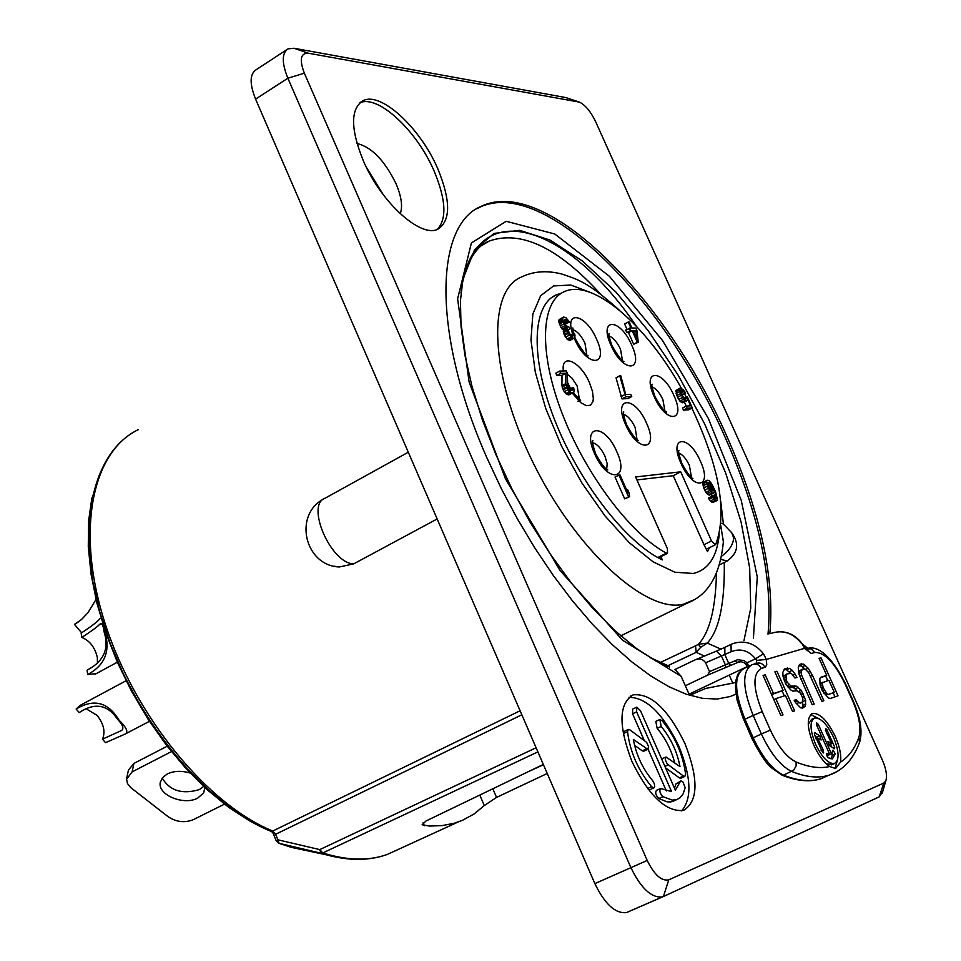 <?xml version="1.0" encoding="UTF-8"?>
<svg xmlns="http://www.w3.org/2000/svg" width="961" height="961" viewBox="0 0 961 961"><rect width="100%" height="100%" fill="white"/><g stroke="black" fill="none" stroke-linecap="round" stroke-linejoin="round"><path stroke-width="1.44" d="M271.651 831.613L250.413 821.415L228.838 807.432L207.36 789.882L186.446 769.076L166.577 745.4L148.174 719.345L131.657 691.464L117.422 662.369L105.758 632.698L96.917 603.112L91.067 574.258L88.28 546.737L88.58 521.114L91.884 497.882M96.016 599.448L87.968 612.71L81.493 619.521L74.477 624.386L78.442 621.899M81.649 632.818L74.477 624.386M103.392 625.635L103.944 628.999C111.128 649.708 105.722 664.88 87.727 674.514L87.043 670.153C103.74 661.528 109.422 648.771 104.1 631.882C103.259 624.914 101.722 622.44 99.5 624.482C97.722 626.572 91.836 630.872 81.841 637.407L81.156 633.095C90.863 626.8 97.121 621.995 99.932 618.68L101.073 618.199M96.268 673.625L87.727 674.514M97.433 663.114L97.349 657.528C94.995 647.45 89.829 640.735 81.841 637.407M119.056 720.161C126.432 727.441 128.546 732.03 125.398 733.928L105.53 742.673L102.467 739.165L120.678 730.901C124.449 729.447 123.356 725.507 117.41 719.092C107.5 704.473 94.779 702.299 79.222 712.569L76.135 709.026C93.83 698.371 108.137 702.083 119.056 720.161M126.071 680.736L80.328 705.278L76.135 709.026M102.467 739.165C105.554 731.982 103.788 724.065 97.169 715.428L86.526 709.014M126.792 777.845L128.426 770.109L133.903 763.418L167.19 746.204M203.648 786.47L199.323 789.606C182.158 794.639 169.773 790.783 162.205 778.038M204.957 787.155L203.648 792.921L197.774 798.062C183.935 805.823 157.544 794.987 160.271 782.53L162.457 777.713L167.274 773.953C174.013 770.818 181.641 770.518 190.146 773.04M224.454 804.153L193.233 819.697C184.644 823.048 176.307 822.075 168.223 816.778L130.78 787.636L127.525 783.599L126.564 779.275L132.125 771.875L171.454 751.598M99.079 475.767L92.328 497.582L88.88 522.64L88.929 550.437L92.532 580.324L99.668 611.604L110.215 643.51L123.921 675.223L140.45 705.951L159.382 734.901L180.212 761.352L202.411 784.657L225.403 804.309L248.599 819.901L271.458 831.157M271.35 831.469L272.744 831.025C207.768 804.657 135.273 716.906 105.386 624.35C75.222 531.709 91.86 451.622 138.312 429.639C90.466 452.787 73.901 533.211 103.848 625.563C133.615 717.939 205.882 805.294 271.398 831.493L272.612 832.43M437.159 518.964L353.708 563.867L339.329 566.966L334.416 566.233M520.105 710.768L272.756 831.025L275.591 834.28L277.909 839.806L276.227 840.791L279.086 843.326L320.998 853.188L322.8 852.936L537.896 751.898M286.714 49.732L256.082 69.769C249.668 74.069 249.512 83.847 255.59 99.115L594.859 883.627C604.877 904.205 615.424 913.851 626.476 912.578L663.414 896.529L879.183 796.873L882.703 791.564M366.345 167.226L383.379 194.903M883.868 783.011L885.91 780.524C887.303 775.671 886.126 768.872 882.39 760.151L595.688 121.759C590.811 111.704 585.429 105.169 579.531 102.142L308.277 53.191C300.577 53.035 299.267 59.69 304.349 73.168L647.197 860.455C654.321 874.894 661.516 881.357 668.796 879.82L883.868 783.011L879.183 796.873M807.853 648.375L802.363 643.966M363.126 160.319C380.832 202.411 421.098 238.592 438.024 229.078C450.841 220.574 450.793 200.537 437.88 168.968C420.57 128.029 380.592 90.911 362.85 100.797C350.429 109.001 350.513 128.846 363.126 160.319M769.797 633.719C774.902 578.426 760.644 512.766 727.033 436.75C667.006 298.955 546.292 176.055 482.098 205.942C434.384 223.913 431.873 333.659 486.927 457.856L501.294 488.572L517.294 518.712L534.676 547.758L553.152 575.255L572.384 600.745L592.072 623.857L611.881 644.242L631.497 661.648L650.621 675.859L668.976 686.743L686.31 694.238L702.419 698.323L717.098 699.055L730.192 696.521L736.006 694.118M631.942 761.484C648.903 795.936 666.105 812.237 683.523 810.411C698.323 801.318 698.779 778.975 684.881 743.394C668.111 709.182 650.873 693.013 633.167 694.875C618.692 703.536 618.295 725.735 631.942 761.484M681.601 810.868C692.184 798.591 691.271 777.029 678.85 746.192C663.15 713.783 646.525 697.482 628.999 697.29M636.542 707.236L632.662 709.086L632.566 713.795L644.194 740.354M648.074 749.22L666.345 790.939M660.387 788.573L656.459 790.374C654.97 792.609 655.75 795.336 658.79 798.543L667.15 801.858L670.85 801.906L674.646 800.549M680.64 781.041L675.991 783.828L680.076 781.966L675.343 790.17L640.494 710.696L636.723 707.152L636.638 711.861L671.571 791.588L660.579 788.488C659.114 790.723 659.895 793.45 662.934 796.657L672.232 800.105L676.652 799.648L679.932 797.858L683.103 793.906L685.181 787.672L683.007 782.086L681.193 780.921L680.076 781.966M674.466 788.188L675.991 783.828M659.666 719.585L655.81 721.399L657.156 728.366L661.192 726.468C670.838 738.192 677.097 751.574 679.992 766.626L665.973 756.992L665.252 759.731L667.198 763.959L683.427 776.044L684.833 776.44L685.601 774.194C682.947 754.541 675.115 736.703 662.117 720.702L659.847 719.501L661.192 726.468M674.718 762.758C671.186 749.604 665.336 738.144 657.156 728.366M665.793 757.076L661.673 758.986M665.553 767.839L679.367 777.905L680.953 778.218M634.524 745.231L642.236 750.853L643.918 751.178M628.158 729.507L624.254 731.357L623.605 735.429M648.243 789.329L649.96 789.678M633.359 739.441L647.822 749.352L648.567 746.589L646.609 742.348L629.887 729.855L628.362 729.423L627.533 731.645C630.02 751.838 638.044 770.181 651.606 786.699L653.9 787.876L654.717 786.675L654.297 783.623L652.579 780.584C642.597 768.596 636.194 754.878 633.359 739.441M437.351 229.355C446.997 218.892 445.94 199.516 434.18 171.226C417.11 130.9 377.925 94.106 359.786 102.863M400.232 213.774C402.875 206.591 401.47 196.561 396.016 183.671C384.532 160.343 371.523 146.949 357.011 143.513M735.994 694.022L734.204 694.959M476.596 208.897L480.26 207.035C544.539 177.088 665.3 299.904 725.291 437.663C758.782 513.438 773.028 578.942 768.007 634.2M729.231 675.115L732.787 683.139L705.77 688.412L689.698 695.344M732.787 683.139L735.645 682.394M529.006 771.347L543.445 764.728M667.943 665.673L696.184 652.339L700.665 647.318L707.284 643.089L698.407 644.314L700.665 647.318M704.425 656.051L696.184 652.339L695.548 645.828L698.407 644.314C709.578 632.398 715.597 608.769 716.45 573.441M675.595 669.216L674.67 669.469M649.708 657.444L669.529 667.018M720.99 649.155L707.284 643.089C719.2 630.248 724.858 603.376 724.282 562.461M481.581 245.596L489.137 241.091C520.85 229.883 557.969 247.518 600.493 294.006M721.675 556.131C729.183 550.737 733.183 544.647 733.675 537.872L731.789 532.85L723.249 523.889L720.99 523.252M720.75 525.619L723.417 542.028M673.253 475.707L703.981 544.731L711.512 540.947L680.712 471.827L673.253 475.707L636.939 479.923M703.981 544.731L707.512 551.554L709.47 547.686M660.928 556.671L662.345 559.891C626.356 543.073 579.339 482.854 554.773 420.233C530.016 357.576 532.01 304.649 556.623 294.715L561.32 293.249M680.712 471.827L635.617 476.968L667.414 548.707L667.487 553.356L658.465 557.909M681.325 388.124C646.008 324.686 592.829 278.69 564.636 291.519C540.767 301.165 538.496 352.014 562.005 413.074C585.333 474.085 630.62 534.148 666.393 553.176L667.487 553.356M711.512 540.947L715.332 544.755L715.789 544.298C727.441 512.381 719.465 466.998 691.872 408.137M686.166 396.965L684.4 393.686M574.786 337.876L569.609 340.434L565.524 337.275L563.518 332.734L563.386 330.019L561.128 327.749L558.677 321.406L559.134 319.617L563.422 317.046L565.777 317.526L569.549 322.067L565.681 319.328L563.759 320.205L565.993 325.635L568.912 327.004L569.717 328.818L568.335 329.719L569.224 333.335L572.215 336.062L573.609 335.605L573.489 333.347L574.378 333.347L575.002 335.161L574.786 337.876L573.393 338.332L569.308 335.149L567.302 330.62L567.17 327.905L563.122 321.995L562.461 319.28L563.422 317.046M569.549 322.067L565.056 324.169M638.284 342.248L633.659 344.254L628.47 332.614L626.848 332.614L625.695 330.019L630.957 328.013L628.266 321.983L629.239 321.995L631.93 328.025L635.798 328.049L636.939 330.62L638.284 342.248L637.311 342.248L632.11 330.608L630.5 330.596L629.347 328.013M626.992 329.311L624.626 324.001L628.266 321.983M629.623 496.693L624.686 498.855L615.028 477.016L619.965 474.854L627.977 492.981L627.581 489.593L629.227 493.305L629.623 496.693L628.578 496.825L618.908 474.974M573.873 392.244L568.215 394.911L564.215 391.776L561.921 385.721L561.993 375.367L556.851 375.523L555.83 373.204L559.686 371.066L566.269 370.898L567.29 373.204L567.771 386.827L570.113 390.046L572.66 389.938L572.54 387.583L573.453 387.547L574.089 389.409L573.873 392.244L572.804 392.773L570.774 392.388L568.083 389.649L565.789 383.595L565.837 373.24L560.719 373.397L559.686 371.066M631.737 396.569L627.989 398.587L621.971 398.899L616.037 377.829L619.773 375.787L620.782 375.763L625.743 394.587L630.74 394.346L631.737 396.569L625.731 396.869L619.773 375.787M685.637 393.025L684.725 393.061L682.827 390.55L681.109 390.19L681.289 394.106L684.917 398.719L687.343 396.845L692.292 407.908L687.139 408.221L686.178 406.083L690.587 405.818L687.547 399.007L686.779 400.797L683.583 399.223L679.691 391.559L680.148 388.064L683.355 389.661L685.637 393.025L681.685 394.971M686.779 400.797L682.238 402.779L679.944 401.157L677.469 397.361L675.955 390.466L680.148 388.064M686.214 406.083L684.412 402.058M692.292 407.908L688.665 409.83L683.499 410.155L682.538 408.017L686.178 406.083M713.699 493.161L709.23 495.155L706.936 493.618L704.617 490.242L702.839 482.65L707.104 480.212L708.822 480.452L711.392 483.347L715.525 491.527L717.555 500.02L715.44 500.309L712.137 496.14L716.173 498.363L716.221 495.588L714.383 490.759L713.699 493.161L711.981 492.933L708.329 488.332L706.359 482.134L707.104 480.212M715.789 494.254L712.077 496.152L711.38 494.338M717.002 500.561L712.678 502.531L710.383 501.005L708.425 498.038L712.137 496.14M558.821 320.506L562.593 318.379M558.677 321.406L562.461 319.28M559.134 319.617L562.918 317.49M565.008 324.109L568.66 322.055M564.527 323.148L568.083 321.154M564.059 322.079L567.326 320.241M563.879 321.418L566.774 319.785M563.771 320.397L565.681 319.328M568.492 329.503L569.717 328.818M572.792 336.062L573.609 335.605M571.687 335.845L573.741 334.704M570.51 335.017L573.489 333.347M569.969 340.434L573.741 338.32M569.609 340.434L573.393 338.332M568.155 339.99L571.951 337.876M567.038 339.077L570.834 336.975M565.524 337.275L569.308 335.149M564.539 335.461L568.335 333.335M564.143 334.548L567.927 332.434M563.518 332.734L567.302 330.62M563.278 331.377L567.062 329.263M563.386 330.019L567.17 327.905M562.089 329.106L565.873 326.992M561.128 327.749L564.912 325.623M560.143 325.935L563.927 323.809M559.35 324.121L563.122 321.995M558.918 322.764L562.702 320.638M635.822 330.62L633.083 330.608L636.735 338.801L635.822 330.62L633.623 331.833M709.626 489.089L711.813 491.107L713.134 490.47L713.11 488.632L710.479 483.455L707.933 482.398L707.873 485.173L709.626 489.089M633.659 344.254L637.311 342.248M628.47 332.614L632.11 330.608M626.848 332.614L630.5 330.596M626.68 490.062L627.581 489.593M624.686 498.855L628.578 496.825M571.723 390.454L572.66 389.938M570.558 390.214L572.792 388.989M569.356 389.325L572.54 387.583M568.936 394.875L572.804 392.773M568.215 394.911L572.071 392.797M566.906 394.503L570.774 392.388M565.765 393.602L569.645 391.487M564.215 391.776L568.083 389.649M563.218 389.926L567.086 387.8M562.798 388.989L566.678 386.875M562.161 387.127L566.029 385.001M561.921 385.721L565.789 383.595M561.993 375.367L565.837 373.24M556.851 375.523L560.719 373.397M620.974 396.665L624.734 394.635M621.971 398.899L625.731 396.869M683.499 410.155L687.139 408.221M682.238 402.779L685.866 400.845M681.289 402.395L684.917 400.461M679.944 401.157L683.583 399.223M678.73 399.476L682.358 397.542M677.469 397.361L681.097 395.415M676.7 395.656L680.34 393.71M676.051 393.505L679.691 391.559M675.751 391.776L679.379 389.842M675.955 390.466L679.571 388.52M681.577 394.743L684.725 393.061M680.881 392.857L683.655 391.379M680.64 391.716L682.827 390.55M680.664 390.875L682.022 390.154M685.337 398.695L686.25 398.214M683.944 398.154L686.286 396.905M703.644 488.056L707.356 486.158M704.617 490.242L708.329 488.332M702.971 485.846L706.683 483.936M702.659 484.044L706.359 482.134M702.839 482.65L706.539 480.74M712.678 502.531L716.389 500.645M711.729 502.207L715.44 500.309M710.383 501.005L714.107 499.107M709.158 499.324L712.87 497.438M715.236 498.471L716.438 497.858M714.467 497.966L716.498 496.933M713.53 496.957L716.221 495.588M709.23 495.155L712.942 493.257M708.269 494.831L711.981 492.933M706.936 493.618L710.647 491.72M705.891 492.38L709.602 490.47M711.921 491.095L713.134 490.47M711.068 490.627L713.194 489.533M710.419 490.014L713.11 488.632M709.53 488.921L712.678 487.311M708.834 487.683L712.101 486.002M708.257 486.314L711.368 484.716M707.813 484.837L710.479 483.455M707.608 483.695L709.638 482.65M707.656 482.951L708.99 482.266M685.337 685.758L707.668 675.127L709.494 671.595L705.602 662.802C702.875 658.874 699.188 657.985 694.539 660.123L674.874 669.565M689.037 694.166L747.658 666.381M705.602 662.802L731.165 651.726L731.021 644.399L732.57 643.726C744.535 639.822 754.841 643.161 763.478 653.756L755.49 658.802L756.571 660.399L756.235 663.45L753.892 664.135M763.478 653.756L766.313 659.45L766.746 664.772L765.376 667.174L761.28 668.448C759.19 664.664 756.259 663.366 752.487 664.544L751.995 664.724C741.916 670.994 742.312 687.908 753.172 715.452L744.979 719.248C734.156 691.74 733.82 674.826 743.97 668.532L750.277 665.541M840.527 762.097C841.452 755.274 839.722 746.769 835.325 736.594C827.481 720.642 819.901 712.918 812.586 713.422C806.507 717.266 806.88 727.765 813.691 744.919C818.46 755.226 823.805 762.433 829.727 766.542L835.614 768.536L840.527 762.097C848.647 756.92 854.761 748.643 858.894 737.267C861.392 728.558 859.29 716.401 852.611 700.833L844.947 683.739C834.484 662.501 824.43 652.087 814.772 652.495L811.372 653.516L804.585 648.303L801.69 643.029C793.185 632.722 782.963 629.515 771.034 633.383C782.686 629.575 792.705 632.782 801.102 643.017M746.625 664.255L747.117 662.778L743.97 660.591L737.652 659.69L709.494 671.595M748.739 666.273L747.117 662.778L755.49 658.802C748.583 650.441 740.475 648.086 731.165 651.726M822.892 682.214L822.304 683.343L823.169 687.74L827.049 693.95L828.37 694.443L834.34 692.4L828.887 680.244L819.925 683.643M815.541 744.21C822.099 757.532 828.406 763.983 834.448 763.551C839.542 760.271 839.241 751.514 833.535 737.279C827.013 724.005 820.706 717.579 814.628 717.999C809.558 721.206 809.871 729.94 815.541 744.21M814.568 732.702L819.745 735.754L821.114 740.018L817.367 737.808L822.976 749.376L821.09 750.229M814.652 732.666L814.363 734.048L822.448 752.175L823.661 752.98L822.976 749.376M816.466 722.648L818.376 724.474L831.493 753.844L833.031 750.073L835.265 753.856L832.274 755.19L831.89 753.364M816.55 722.612L816.634 725.111L829.775 754.541L826.688 755.887M826.58 753.52L829.775 754.541M826.664 753.484L828.034 757.748L832.43 758.83L835.265 753.856M826.76 729.399L834.761 747.31L834.484 748.691L829.475 745.652L828.106 741.412L831.806 743.598L826.244 732.138L825.547 728.594L826.76 729.399L825.295 730.072M822.364 690.827L820.117 685.001L819.793 678.55L821.018 677.217L826.712 675.379L819.096 658.381L820.994 657.804L838.028 695.812L830.508 698.419L828.562 698.142L822.364 690.827M799.192 674.79L798.219 667.559L800.069 664.183L803.384 664.111L808.189 668.231L812.465 675.295L823.841 700.725L821.919 701.386L808.73 672.736L805.27 669.132L802.279 669.12L801.09 672.316L801.546 674.994L814.171 704.077L812.213 704.749L799.192 674.79M797.282 701.206L800.069 703.152L802.075 702.467L802.94 699.284L802.159 696.677L799.96 692.617L796.849 690.767L792.789 691.139L790.699 689.902L785.666 683.836L782.975 676.063L782.843 672.292L784.765 668.856L789.51 668.351L792.296 670.334L795.143 674.178L796.957 677.397L794.963 678.022L791.408 673.445L786.999 673.865L786.026 675.115L786.206 679.835L787.323 682.346L790.879 685.998L796.321 686.154L801.21 690.286L805.666 700.281L805.258 706.191L802.651 708.065L800.609 707.801L795.648 702.719L794.182 700.317L796.201 699.632L797.282 701.206L795.288 702.131M776.944 671.234L794.615 710.852L792.585 711.548L785.425 695.488L775.791 698.659L783.011 714.864L780.933 715.585L763.082 675.463L765.184 674.826L773.521 693.554L783.155 690.418L774.89 671.859L776.944 671.234L775.01 672.147M826.712 675.379L820.478 677.805M820.994 657.804L819.204 658.645M825.583 675.907L827.709 680.628M833.211 692.917L834.977 696.869M828.37 694.443L834.34 692.4M799.035 665.264L802.483 666.73L804.657 668.988M802.279 669.12L798.459 671.643M800.069 703.152L802.075 702.467M784.08 669.553L786.53 669.745L790.422 673.205M786.999 673.865L783.071 676.472L786.026 675.115M788.356 687.511L793.33 687.547L797.63 691.055M802.615 701.446L802.855 705.446L801.979 707.981M782.086 690.923L784.296 695.86M771.599 694.599L783.155 690.418M822.304 683.343L820.033 684.388M822.4 685.181L820.442 686.082M823.169 687.74L821.355 688.581M824.274 690.19L822.472 691.019M825.691 692.533L823.913 693.349M827.049 693.95L825.139 694.839M801.39 663.787L799.696 664.58M803.384 664.111L800.441 665.492M805.426 665.348L802.483 666.73M808.189 668.231L805.63 669.421M810.303 671.307L808.333 672.22M812.465 675.295L810.628 676.148M801.342 670.358L798.471 671.703M801.09 672.316L798.867 673.361M801.546 674.994L799.6 675.907M802.687 678.406L800.825 679.283M798.699 702.659L796.453 703.692M787.455 668.027L784.476 669.433M789.51 668.351L786.53 669.745M792.296 670.334L789.317 671.727M795.143 674.178L793.053 675.151M785.762 677.109L783.467 678.19M786.206 679.835L784.284 680.736M787.323 682.346L785.413 683.247M789.125 684.652L786.939 685.673M790.879 685.998L788.14 687.283M792.597 686.406L789.606 687.8M794.603 685.758L791.624 687.151M796.321 686.154L793.33 687.547M798.387 687.391L795.408 688.785M801.21 690.286L798.543 691.524M803.024 693.506L801.054 694.419M804.513 696.845L802.483 697.782M805.666 700.281L802.687 701.662M805.835 704.065L802.855 705.446M805.258 706.191L802.267 707.572M796.201 699.632L794.303 700.509M775.791 698.659L773.809 699.584M765.184 674.826L763.202 675.751M773.521 693.554L771.539 694.467M826.292 763.803L832.274 764.524M813.799 718.372L811.637 719.369L808.249 724.318M834.977 768.668L837.812 758.806M819.589 718.972L810.712 714.576M814.76 735.826L817.475 737.868M831.073 758.95L832.274 755.19M828.466 755.13L831.493 753.844M828.742 744.907L831.806 743.598M831.373 746.889L830.58 744.15M817.367 737.808L815.565 738.625M743.958 640.663L750.757 608.181L749.664 567.867L741.099 522.051L725.711 473.1L704.365 423.369L678.106 375.102L648.098 330.536L615.689 291.808L582.366 260.984L549.776 239.95L519.709 230.352L494.038 233.415L474.578 249.74L462.986 279.098L460.439 300.649L461.028 326.223L464.896 355.162L472.067 386.694L482.434 420.041L495.78 454.313L511.781 488.608L530.016 522.039L550.016 553.716L571.23 582.846L593.081 608.697L614.944 630.668L636.194 648.267L656.171 661.18L669.349 666.934M461.424 288.66L462.409 283.099C479.227 193.954 569.26 226.976 636.23 326.019M675.223 669.733L681.181 676.352L689.542 695.296M547.229 773.485L496.549 797.414L484.284 805.546L474.061 814.003L462.469 820.322L453.88 823.337L442.156 825.595L429.615 826.076L422.119 824.778L425.999 820.994L543.313 764.439M305.682 850.425L291.279 847.35L279.086 843.326L277.909 839.806L319.749 849.608L320.998 853.188L342.777 858.293M521.847 714.792L275.591 834.28L272.72 832.574M578.726 101.878L565.789 97.566L293.982 48.254L288.024 48.879C281.753 53.095 281.693 62.873 287.868 78.213L630.884 867.603C640.987 888.336 651.474 898.115 662.345 896.937L663.414 896.529L668.796 879.82M133.903 763.418L132.125 771.875M408.305 452.223L325.262 498.122C305.25 504.369 330.812 563.614 353.708 563.867M632.566 713.795L636.638 711.861M658.79 798.543L662.934 796.657M679.367 777.905L683.427 776.044M664.904 766.361L668.135 764.86M642.236 750.853L646.345 748.931M647.618 788.525L651.606 786.699M623.413 733.591L627.533 731.645M660.651 662.345L695.548 645.828M619.196 310.031C587.483 281.741 578.414 279.759 561.957 274.065C547.061 270.233 533.631 271.194 521.667 276.924C486.626 290.606 489.605 375.126 533.163 462.842C576.312 550.689 646.477 613.959 683.607 604.157L693.734 599.952M590.907 292.649L570.75 285.033L553.608 285.946L540.647 295.7L532.862 314.007L530.977 340.014L535.301 372.171L545.716 408.401L561.584 446.192L581.801 482.854L604.901 515.769L629.239 542.665L653.096 561.837L674.886 572.227L693.277 573.477C708.389 569.849 717.038 556.779 719.26 534.256M720.99 559.41L727.189 561.02M666.393 553.176L657.768 557.524M616.794 451.682C604.601 422.66 581.117 424.137 594.631 453.724C607.304 483.443 630.284 480.632 616.794 451.682M572.263 393.121L580.888 402.731L586.318 405.65L590.534 405.23L592.937 401.566L593.333 398.683L592.469 391.343L589.525 382.826C580.672 361.588 560.828 352.279 563.362 370.97M567.314 384.316L569.765 389.109M574.234 338.176L574.642 339.149C586.919 367.811 609.622 367.126 596.529 339.089C586.15 314.295 564.167 309.01 572.612 333.839M631.701 345.083C620.109 317.779 598.138 317.346 610.956 345.251C622.98 373.192 644.495 372.436 631.701 345.083M673.877 395.451C662.357 368.411 641.419 368.868 654.105 396.437C666.033 424.101 686.538 422.492 673.877 395.451M700.425 461.268C688.809 433.964 668.195 435.549 680.989 463.346C693.037 491.275 713.182 488.512 700.425 461.268M646.525 423.14C634.68 395.151 612.529 396.088 625.611 424.63C637.912 453.292 659.582 451.105 646.525 423.14M606.679 469.184L607.196 463.707L604.937 456.139C601.178 448.379 597.081 443.898 592.649 442.709M579.459 399.608L577.129 385.938L572.095 378.25L567.302 374.213M586.835 354.981L584.973 343.233C581.273 335.617 577.237 331.113 572.852 329.707M622.464 360.495L620.482 349.143C617.01 341.948 613.202 337.575 609.082 336.038M664.928 410.972L662.874 399.536C659.57 392.665 655.967 388.448 652.063 386.875M637.035 439.633L635.113 427.405C631.593 420.101 627.749 415.753 623.593 414.359M691.476 477.461L689.421 465.484C686.166 458.697 682.622 454.541 678.79 453.027M716.81 650.969L724.438 647.57M739.502 661.721L707.668 675.127M725.663 667.667L725.423 665L721.531 656.231L716.462 651.114M724.834 647.39L724.882 654.729L728.774 663.51L730.696 665.432M805.33 649.372L806.579 649.648L804.573 647.221L804.585 648.303L766.313 659.45L756.571 660.399M739.093 661.769L736.991 662.441L735.069 660.507M739.141 661.769L737.327 662.285L741.195 661.721L744.547 662.838L747.718 666.754L748.775 665.456M828.911 775.215L820.826 778.806C810.267 782.062 797.834 780.849 783.527 775.143C772.5 769.845 762.373 757.364 753.172 737.736L744.979 719.248L743.694 719.921L737.099 700.185L735.465 687.872L735.934 680.256L737.832 674.274L742.24 669.349M781.942 775.155L783.527 775.143L793.654 770.181L796.104 766.001L796.116 762.025C808.85 767.25 820.045 768.752 829.727 766.542M752.091 738.336L761.376 733.964C770.602 753.628 780.716 766.133 791.72 771.467C805.967 777.209 818.352 778.47 828.85 775.239L820.826 778.806C809.799 782.278 796.909 781.089 782.146 775.239L771.118 767.539C766.265 763.647 759.851 753.929 751.874 738.396L743.91 719.873M765.016 667.33C762.926 663.57 760.007 662.273 756.247 663.45M761.28 668.448C752.559 673.589 752.859 687.992 762.181 711.645L753.172 715.452L761.376 733.964L770.398 730.12C778.218 746.805 786.795 757.436 796.116 762.025M762.181 711.645L770.398 730.12M858.894 737.267L859.446 742.649M836.911 771.647L828.85 775.239C843.145 770.374 853.428 759.274 859.699 741.964C862.678 731.393 860.479 717.639 853.104 700.701L845.44 683.631C827.373 647.954 813.294 646.525 807.66 648.423M814.772 652.495L811.168 648.867L805.871 648.939M811.372 653.516L806.351 649.432M815.192 732.799L814.303 733.207M819.745 735.754L816.742 737.123M827.205 753.616L826.328 754.001M818.376 724.474L816.694 725.243M828.646 741.544L827.781 741.94M834.761 747.31L833.139 748.03M481.485 245.68L489.137 241.091C482.002 243.974 469.737 251.434 462.409 283.099L460.956 292.949M496.549 797.414L492.849 788.789M536.106 747.754L319.749 849.608L322.8 852.936C347.137 860.6 368.628 861.104 387.295 854.449L399.127 849.031M424.378 825.751L423.116 822.784M484.284 805.546L479.803 795.083M753.424 638.116L757.268 576.924L741.255 500.357L708.305 418.383L662.61 340.602L609.358 276.263L554.797 234.004L506.195 221.294L471.419 242.929L457.604 298.823L469.136 382.106L505.426 478.782L560.119 570.594L622.596 640.254L681.181 676.352M578.198 101.758L565.789 97.566M308.277 53.191L293.982 48.254M304.349 73.168L287.868 78.213L255.59 99.115M647.197 860.455L594.859 883.627M117.35 662.201L95.091 674.262M99.5 624.482L100.316 624.037M149.448 721.303L125.398 733.928M160.271 782.53L160.439 781.641M323.605 499.035C293.057 515.024 304.817 565.849 339.329 566.966M885.91 780.524L882.258 793.101M630.584 696.112L633.167 694.875M672.544 801.51L676.652 799.648M680.772 778.302L684.833 776.44M649.756 789.774L653.9 787.876M643.726 751.262L647.822 749.352M360.363 102.371L362.85 100.797M620.758 635.858L687.415 603.052C708.605 594.931 720.63 573.969 723.513 540.142M723.393 524.045L720.726 501.282M719.573 564.792L726.624 561.296C737.94 553.536 739.658 544.058 731.789 532.85M551.77 297.478L556.623 294.715M706.467 549.187L715.332 544.755M605.802 470.361L607.796 469.941C608.301 469.016 606.367 473.148 595.712 453.928C592.781 445.363 591.856 440.871 592.913 440.474L592.697 441.159M577.873 401.205L580.624 400.389L573.068 392.689M570.522 388.688L567.302 381.985M586.258 356.231L588.144 355.882C588.637 354.777 587.339 359.919 575.723 339.497L574.906 337.539M573.525 333.347L572.828 327.917M622.091 361.792L623.917 361.528C624.386 360.423 623.389 365.66 611.941 345.564C609.202 337.743 608.289 333.707 609.178 333.455L609.022 334.068M664.64 412.305L666.429 412.101C666.91 411.104 665.829 415.873 655.018 396.677C652.171 388.448 651.222 384.292 652.171 384.208L652.014 384.808M636.458 440.871L638.344 440.558C638.729 439.489 637.527 444.282 626.608 424.858C623.701 416.353 622.764 412.041 623.785 411.909L623.593 412.557M691.115 478.758L692.929 478.554C693.301 477.509 692.4 482.29 681.866 463.502C678.874 454.697 677.901 450.337 678.947 450.409L678.778 451.021M695.56 659.702L716.522 651.077M716.738 650.981L724.498 647.534M724.75 647.414L730.768 644.519M731.021 644.399L732.57 643.726M831.445 764.896L834.448 763.551M804.573 647.221L801.69 643.029M811.589 713.879L812.586 713.422M650.489 657.708L668.291 665.829M278.858 843.265L291.279 847.35L326.608 854.87C349.227 860.996 369.456 860.852 387.295 854.449L458.313 821.931M273.02 833.139L276.227 840.791M480.26 207.035L482.098 205.942M626.476 912.578L662.345 896.937"/></g></svg>
